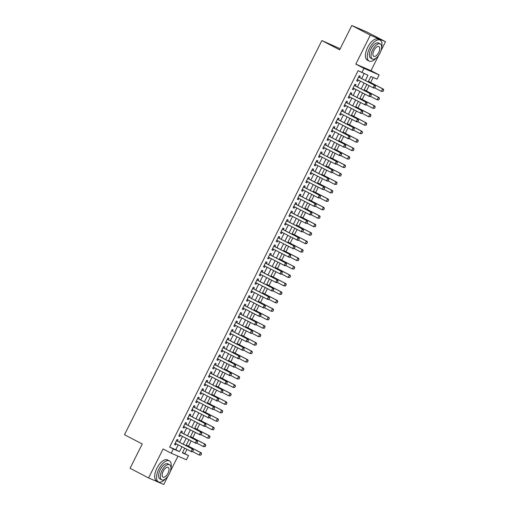 <?xml version="1.0" encoding="UTF-8"?>
<svg xmlns="http://www.w3.org/2000/svg" width="510" height="510" viewBox="0 0 510 510"><rect width="100%" height="100%" fill="white"/><g stroke="black" fill="none" stroke-linecap="round" stroke-linejoin="round"><path stroke-width="0.76" d="M182.516 452.612L188.534 455.545L186.418 459.771L171.226 453.218L173.343 448.991L179.501 451.65L181.936 446.786M340.176 48.737L321.874 40.558L124.491 434.724L142.252 443.981L130.075 468.301L148.576 477.946L163.767 484.5L168 476.053M170.263 471.533L177.977 456.131M321.874 40.558L339.634 49.821L351.811 25.5L367.009 32.053L385.509 41.699L370.311 35.145L355.808 64.113L363.949 68.359L379.14 74.913L377.024 79.146L370.866 76.487L368.137 81.931M355.808 64.113L371 70.673L378.726 55.246M380.989 50.726L385.509 41.699M371 70.673L379.14 74.913M184.837 453.613L186.947 449.399M188.534 446.224L191.18 440.94M192.774 437.765L195.419 432.486M197.007 429.312L199.652 424.027M201.246 420.852L203.892 415.567M205.479 412.392L208.125 407.107M209.712 403.933L212.358 398.648M213.951 395.473L216.597 390.195M218.184 387.014L220.83 381.735M222.424 378.56L225.069 373.275M226.657 370.101L229.302 364.816M230.896 361.641L233.535 356.356M235.129 353.181L237.775 347.897M239.362 344.722L242.008 339.443M243.601 336.268L246.247 330.984M247.834 327.809L250.48 322.524M252.074 319.349L254.719 314.064M256.307 310.89L258.952 305.605M260.54 302.43L263.185 297.151M264.779 293.97L267.425 288.692M269.012 285.517L271.658 280.232M273.252 277.058L275.897 271.773M277.485 268.598L280.13 263.313M281.724 260.138L284.37 254.86M285.957 251.679L288.603 246.4M290.19 243.225L292.836 237.94M294.429 234.766L297.075 229.481M298.662 226.306L301.308 221.021M302.902 217.846L305.547 212.562M307.135 209.387L309.78 204.108M311.368 200.934L314.013 195.649M315.607 192.474L318.253 187.189M319.84 184.014L322.486 178.73M324.079 175.555L326.725 170.27M328.312 167.095L330.958 161.817M332.552 158.635L335.197 153.357M336.785 150.182L339.43 144.897M341.018 141.723L343.663 136.438M345.257 133.263L347.903 127.978M349.49 124.803L352.136 119.525M353.73 116.344L356.375 111.065M357.963 107.891L360.608 102.606M362.202 99.431L364.841 94.146M366.435 90.971L369.081 85.686M370.668 82.512L373.186 77.488M351.811 25.5L370.311 35.145M177.454 441.188L178.092 439.907L177.066 439.461L174.528 444.541L175.555 444.981L176.154 443.776M181.688 432.729L182.331 431.447L181.305 431.007L178.761 436.082L179.788 436.522L180.393 435.317M185.927 424.269L186.564 422.988L185.538 422.548L182.994 427.622L184.021 428.062L184.626 426.857M190.16 415.809L190.797 414.528L189.771 414.088L187.234 419.163L188.26 419.609L188.866 418.398M194.393 407.35L195.037 406.075L194.01 405.628L191.467 410.703L192.493 411.149L193.099 409.944M198.632 398.89L199.27 397.615L198.243 397.169L195.706 402.243L196.732 402.69L197.332 401.485M202.865 390.437L203.509 389.156L202.483 388.716L199.939 393.79L200.965 394.23L201.571 393.025M207.105 381.977L207.742 380.696L206.716 380.256L204.172 385.331L205.198 385.77L205.804 384.565M211.338 373.518L211.981 372.236L210.955 371.796L208.411 376.871L209.438 377.311L210.043 376.106M215.571 365.058L216.214 363.783L215.188 363.337L212.644 368.411L213.671 368.858L214.276 367.653M219.81 356.598L220.447 355.323L219.421 354.877L216.884 359.952L217.91 360.398L218.509 359.193M224.043 348.145L224.687 346.864L223.66 346.417L221.117 351.498L222.143 351.938L222.749 350.733M228.282 339.685L228.92 338.404L227.893 337.964L225.356 343.039L226.383 343.479L226.982 342.274M232.515 331.226L233.159 329.944L232.133 329.505L229.589 334.579L230.616 335.019L231.221 333.814M236.755 322.766L237.392 321.485L236.366 321.045L233.822 326.119L234.849 326.566L235.454 325.354M240.988 314.307L241.625 313.032L240.599 312.585L238.062 317.66L239.088 318.106L239.694 316.901M245.221 305.847L245.865 304.572L244.838 304.126L242.295 309.2L243.321 309.647L243.927 308.442M249.46 297.394L250.098 296.112L249.071 295.673L246.534 300.747L247.56 301.187L248.16 299.982M253.693 288.934L254.337 287.653L253.311 287.213L250.767 292.287L251.793 292.727L252.399 291.522M257.933 280.474L258.57 279.193L257.544 278.753L255 283.828L256.033 284.274L256.632 283.063M262.166 272.015L262.809 270.74L261.783 270.294L259.239 275.368L260.266 275.814L260.871 274.609M266.405 263.555L267.042 262.28L266.016 261.834L263.472 266.909L264.499 267.355L265.104 266.15M270.638 255.102L271.275 253.821L270.249 253.381L267.712 258.455L268.738 258.895L269.337 257.69M274.871 246.642L275.515 245.361L274.488 244.921L271.945 249.996L272.971 250.435L273.577 249.231M279.11 238.183L279.748 236.901L278.721 236.462L276.184 241.536L277.21 241.976L277.81 240.771M283.343 229.723L283.987 228.448L282.961 228.002L280.417 233.076L281.443 233.523L282.049 232.311M287.583 221.263L288.22 219.988L287.194 219.542L284.65 224.617L285.676 225.063L286.282 223.858M291.816 212.81L292.459 211.529L291.427 211.083L288.889 216.163L289.916 216.603L290.522 215.398M296.049 204.351L296.692 203.069L295.666 202.629L293.123 207.704L294.149 208.144L294.755 206.939M300.288 195.891L300.925 194.61L299.899 194.17L297.362 199.244L298.388 199.684L298.987 198.479M304.521 187.431L305.165 186.15L304.138 185.71L301.595 190.785L302.621 191.231L303.227 190.02M308.76 178.972L309.398 177.697L308.371 177.25L305.828 182.325L306.861 182.771L307.46 181.566M312.993 170.512L313.637 169.237L312.611 168.791L310.067 173.865L311.094 174.312L311.699 173.107M317.233 162.059L317.87 160.777L316.844 160.338L314.3 165.412L315.327 165.852L315.932 164.647M321.466 153.599L322.103 152.318L321.077 151.878L318.54 156.952L319.566 157.392L320.172 156.188M325.699 145.14L326.343 143.858L325.316 143.418L322.773 148.493L323.799 148.933L324.405 147.728M329.938 136.68L330.576 135.405L329.549 134.959L327.012 140.033L328.038 140.48L328.638 139.275M334.171 128.22L334.815 126.945L333.789 126.499L331.245 131.574L332.271 132.02L332.877 130.815M338.411 119.767L339.048 118.486L338.022 118.039L335.478 123.12L336.504 123.56L337.11 122.355M342.643 111.307L343.287 110.026L342.255 109.586L339.717 114.661L340.744 115.101L341.349 113.896M346.876 102.848L347.52 101.566L346.494 101.127L343.95 106.201L344.977 106.641L345.582 105.436M351.116 94.388L351.753 93.113L350.727 92.667L348.19 97.741L349.216 98.188L349.815 96.977M355.349 85.929L355.993 84.654L354.966 84.207L352.423 89.282L353.449 89.728L354.055 88.523M365.364 80.484L367.99 75.244L358.128 70.66L169.645 447.06L175.803 449.718L178.232 444.86M179.533 442.272L182.472 436.401M183.766 433.812L186.705 427.941M188.005 425.353L190.944 419.481M192.238 416.893L195.177 411.028M196.477 408.433L199.41 402.568M200.71 399.974L203.649 394.109M204.944 391.521L207.882 385.649M209.183 383.061L212.122 377.19M213.416 374.601L216.355 368.736M217.655 366.142L220.594 360.277M221.888 357.682L224.827 351.817M226.121 349.229L229.06 343.358M230.361 340.769L233.299 334.898M234.594 332.31L237.532 326.438M238.833 323.85L241.772 317.985M243.066 315.39L246.005 309.525M247.305 306.937L250.238 301.066M251.538 298.477L254.477 292.606M255.771 290.018L258.71 284.147M260.011 281.558L262.95 275.693M264.244 273.099L267.183 267.234M268.483 264.639L271.422 258.774M272.716 256.186L275.655 250.314M276.949 247.726L279.888 241.855M281.188 239.266L284.127 233.395M285.421 230.807L288.36 224.942M289.661 222.347L292.6 216.482M293.894 213.894L296.833 208.023M298.133 205.434L301.072 199.563M302.366 196.975L305.305 191.103M306.599 188.515L309.538 182.65M310.839 180.055L313.777 174.19M315.072 171.596L318.01 165.731M319.311 163.143L322.25 157.271M323.544 154.683L326.483 148.812M327.777 146.223L330.716 140.358M332.016 137.764L334.955 131.899M336.249 129.304L339.188 123.439M340.489 120.851L343.428 114.98M344.722 112.391L347.661 106.52M348.961 103.932L351.9 98.06M353.194 95.472L356.133 89.607M357.427 87.012L360.366 81.147M361.666 78.559L364.153 73.593M359.588 77.475L360.226 76.194L359.199 75.748L356.662 80.829L357.688 81.269L358.288 80.064M171.226 453.218L163.085 448.972L148.576 477.946M169.645 447.06L173.343 448.991M361.832 72.586L363.949 68.359M184.709 448.233L182.376 452.886L188.534 455.545M366.843 84.52L363.904 90.391M362.604 92.979L359.665 98.844M358.371 101.439L355.432 107.304M354.131 109.899L351.192 115.764M349.898 118.352L346.959 124.223M345.665 126.811L342.726 132.683M341.426 135.271L338.487 141.142M337.193 143.731L334.254 149.596M332.953 152.19L330.015 158.055M328.72 160.644L325.782 166.515M324.481 169.103L321.542 174.975M320.248 177.563L317.309 183.434M316.015 186.023L313.076 191.887M311.776 194.482L308.837 200.347M307.543 202.942L304.604 208.807M303.303 211.395L300.365 217.266M299.07 219.855L296.131 225.726M294.831 228.314L291.898 234.179M290.598 236.774L287.659 242.639M286.365 245.233L283.426 251.098M282.126 253.687L279.187 259.558M277.893 262.146L274.954 268.018M273.653 270.606L270.714 276.477M269.42 279.066L266.481 284.931M265.187 287.525L262.248 293.39M260.948 295.978L258.009 301.85M256.715 304.438L253.776 310.309M252.475 312.898L249.537 318.769M248.242 321.357L245.304 327.222M244.003 329.817L241.064 335.682M239.77 338.277L236.831 344.142M235.537 346.73L232.598 352.601M231.298 355.189L228.359 361.061M227.065 363.649L224.126 369.514M222.825 372.109L219.886 377.974M218.592 380.568L215.653 386.433M214.359 389.022L211.42 394.893M210.12 397.481L207.181 403.353M205.887 405.941L202.948 411.812M201.648 414.4L198.709 420.265M197.415 422.86L194.476 428.725M193.175 431.313L190.236 437.185M188.942 439.773L186.003 445.644M183.23 444.197L186.169 438.332M187.47 435.738L190.409 429.873M191.703 427.284L194.641 421.413M195.942 418.825L198.874 412.953M200.175 410.365L203.114 404.494M204.408 401.906L207.347 396.04M208.647 393.446L211.586 387.581M212.88 384.986L215.819 379.121M217.12 376.533L220.059 370.662M221.353 368.073L224.292 362.202M225.586 359.614L228.525 353.742M229.825 351.154L232.764 345.289M234.058 342.694L236.997 336.829M238.297 334.241L241.236 328.37M242.53 325.782L245.469 319.91M246.77 317.322L249.702 311.451M251.003 308.862L253.942 302.997M255.236 300.403L258.175 294.538M259.475 291.943L262.414 286.078M263.708 283.49L266.647 277.618M267.948 275.03L270.887 269.159M272.181 266.571L275.119 260.706M276.414 258.111L279.352 252.246M280.653 249.651L283.592 243.786M284.886 241.198L287.825 235.327M289.125 232.738L292.064 226.867M293.358 224.279L296.297 218.407M297.598 215.819L300.537 209.954M301.831 207.36L304.77 201.495M306.064 198.906L309.003 193.035M310.303 190.447L313.242 184.575M314.536 181.987L317.475 176.116M318.775 173.527L321.714 167.662M323.008 165.068L325.947 159.203M327.242 156.608L330.18 150.743M331.481 148.155L334.42 142.284M335.714 139.695L338.653 133.824M339.953 131.236L342.892 125.371M344.186 122.776L347.125 116.911M348.426 114.316L351.364 108.451M352.659 105.863L355.597 99.992M356.892 97.404L359.831 91.532M361.131 88.944L364.07 83.073M175.803 449.718L179.501 451.65M356.694 80.752L357.688 81.269M352.461 89.212L353.449 89.728M348.222 97.671L349.216 98.188M343.989 106.125L344.977 106.641M339.756 114.584L340.744 115.101M335.516 123.044L336.504 123.56M331.283 131.504L332.271 132.02M327.044 139.963L328.038 140.48M322.811 148.423L323.799 148.933M318.572 156.876L319.566 157.392M314.338 165.336L315.327 165.852M310.105 173.795L311.094 174.312M305.866 182.255L306.861 182.771M301.633 190.715L302.621 191.231M297.394 199.168L298.388 199.684M293.161 207.627L294.149 208.144M288.928 216.087L289.916 216.603M284.688 224.547L285.676 225.063M280.455 233.006L281.443 233.523M276.216 241.459L277.21 241.976M271.983 249.919L272.971 250.435M267.744 258.379L268.738 258.895M263.511 266.838L264.499 267.355M259.278 275.298L260.266 275.814M255.038 283.758L256.033 284.274M250.805 292.211L251.793 292.727M246.566 300.67L247.56 301.187M242.333 309.13L243.321 309.647M238.1 317.59L239.088 318.106M233.86 326.049L234.849 326.566M229.627 334.503L230.616 335.019M225.388 342.962L226.383 343.479M221.155 351.422L222.143 351.938M216.916 359.881L217.91 360.398M212.683 368.341L213.671 368.858M208.45 376.801L209.438 377.311M204.21 385.254L205.198 385.77M199.977 393.714L200.965 394.23M195.738 402.173L196.732 402.69M191.505 410.633L192.493 411.149M187.272 419.092L188.26 419.609M183.033 427.546L184.021 428.062M178.8 436.005L179.788 436.522M174.56 444.465L175.555 444.981M374.837 87.854L375.475 86.585L374.837 87.854L373.868 88.115L357.3 79.547M358.568 77.01L375.137 85.578L375.475 86.585M358.651 76.933L358.651 76.933A0.943 0.835 -66.7 0 0 358.855 77.093L375.137 85.578M374.716 87.796L373.129 87.796L374.397 85.259L375.347 86.528M383.048 91.392L383.565 90.072L383.048 91.392L381.34 91.341L382.608 88.804L368.405 81.396M383.565 90.072L382.608 88.804L383.348 89.123L368.43 81.345M374.71 87.886L381.34 91.341L382.927 91.341M383.686 90.123L383.348 89.123M381.614 47.685A11.832 5.578 117.5 0 0 380.097 40.086A11.832 5.578 117.5 0 0 369.489 48.361A11.832 5.578 117.5 0 0 369.157 61.066A11.832 5.578 117.5 0 0 376.259 57.961M380.097 40.086L378.242 39.123A11.832 5.578 117.5 0 0 367.64 47.398A11.832 5.578 117.5 0 0 367.308 60.103L369.157 61.066M372.389 59.02L370.687 58.127A8.517 4.016 -62.5 0 1 370.929 48.979A8.517 4.016 -62.5 0 1 378.56 43.025L380.262 43.911A8.517 4.016 117.5 0 0 372.631 49.872A8.517 4.016 117.5 0 0 372.389 59.02A8.517 4.016 117.5 0 0 380.02 53.059A8.517 4.016 117.5 0 0 380.262 43.911M373.945 50.439A5.489 2.588 117.5 0 0 373.792 56.329A5.489 2.588 117.5 0 0 378.707 52.492A5.489 2.588 117.5 0 0 378.866 46.595A5.489 2.588 117.5 0 0 373.945 50.439M170.888 468.492A11.832 5.578 117.5 0 0 169.371 460.893A11.832 5.578 117.5 0 0 158.769 469.168A11.832 5.578 117.5 0 0 158.431 481.873A11.832 5.578 117.5 0 0 165.533 478.769M169.371 460.893L167.516 459.931A11.832 5.578 117.5 0 0 156.914 468.206A11.832 5.578 117.5 0 0 156.583 480.911L158.431 481.873M161.664 479.827L159.961 478.935A8.517 4.016 -62.5 0 1 160.204 469.786A8.517 4.016 -62.5 0 1 167.835 463.832L169.537 464.718A8.517 4.016 117.5 0 0 161.906 470.679A8.517 4.016 117.5 0 0 161.664 479.827A8.517 4.016 117.5 0 0 169.301 473.866A8.517 4.016 117.5 0 0 169.537 464.718M163.219 471.246A5.489 2.588 117.5 0 0 163.066 477.137A5.489 2.588 117.5 0 0 167.981 473.299A5.489 2.588 117.5 0 0 168.141 467.402A5.489 2.588 117.5 0 0 163.219 471.246M370.604 96.307L371.235 95.038L370.604 96.307L369.629 96.575L353.067 88.007M354.335 85.47L370.904 94.038L371.235 95.038M354.386 85.361L354.418 85.393A0.943 0.835 -66.7 0 0 354.622 85.552L370.904 94.038M370.477 96.256L368.889 96.256L370.164 93.719L371.114 94.987M366.365 104.767L367.002 103.498L366.365 104.767L365.396 105.034L348.827 96.466M350.096 93.923L366.664 102.497L367.002 103.498M350.153 93.821L350.179 93.853A0.943 0.835 -66.7 0 0 350.383 94.006L366.664 102.497M366.244 104.716L364.656 104.716L365.925 102.178L366.881 103.447M362.132 113.226L362.769 111.958L362.132 113.226L361.156 113.494L344.594 104.92M345.863 102.382L362.431 110.957L362.769 111.958M345.946 102.312L345.946 102.312A0.943 0.835 -66.7 0 0 346.15 102.465L362.431 110.957M362.011 113.175L360.417 113.175L361.692 110.638L362.642 111.907M357.892 121.686L358.409 120.36L357.892 121.686L356.923 121.954L340.355 113.379M341.63 110.842L358.192 119.41L358.53 120.417M341.681 110.74L341.706 110.766A0.943 0.835 -66.7 0 0 341.91 110.925L358.192 119.41M357.771 121.629L356.184 121.629L357.453 119.091L358.409 120.36M378.815 99.852L379.325 98.532L378.815 99.852L377.107 99.801L378.375 97.263L364.166 89.856M379.325 98.532L378.375 97.263L379.115 97.582L364.197 89.805M370.477 96.345L377.107 99.801L378.694 99.801M379.453 98.583L379.115 97.582M374.582 108.311L375.092 106.992L374.582 108.311L372.867 108.26L374.136 105.723L359.933 98.315M375.092 106.992L374.136 105.723L374.875 106.042L359.958 98.264M366.237 104.805L372.867 108.26L374.455 108.26M375.213 107.043L374.875 106.042M370.343 116.771L370.853 115.445L370.343 116.771L368.634 116.72L369.903 114.176L355.7 106.775M370.853 115.445L369.903 114.176L370.642 114.495L355.725 106.718M362.004 113.258L368.634 116.72L370.222 116.72M370.98 115.502L370.642 114.495M366.11 125.23L366.62 123.904L366.11 125.23L364.395 125.173L365.67 122.636L351.46 115.234M366.62 123.904L365.67 122.636L366.409 122.955L351.486 115.177M357.771 121.718L364.395 125.173L365.982 125.173M366.741 123.962L366.409 122.955M353.659 130.146L354.297 128.877L353.659 130.146L352.69 130.407L336.122 121.839M337.39 119.302L353.959 127.87L354.297 128.877M337.442 119.193L337.473 119.225A0.943 0.835 -66.7 0 0 337.677 119.385L353.959 127.87M353.538 130.088L351.951 130.088L353.22 127.551L354.169 128.82M361.87 133.684L362.387 132.364L361.87 133.684L360.162 133.633L361.431 131.095L347.227 123.688M362.387 132.364L361.431 131.095L362.17 131.414L347.253 123.637M353.532 130.177L360.162 133.633L361.749 133.633M362.508 132.415L362.17 131.414M349.426 138.599L350.058 137.33L349.426 138.599L348.451 138.867L331.882 130.299M333.157 127.761L349.72 136.329L350.058 137.33M333.208 127.653L333.24 127.685A0.943 0.835 -66.7 0 0 333.444 127.844L349.72 136.329M349.299 138.548L347.712 138.548L348.987 136.011L349.936 137.279M357.637 142.143L358.147 140.824L357.637 142.143L355.923 142.092L357.198 139.555L342.988 132.147M358.147 140.824L357.198 139.555L357.937 139.874L343.02 132.096M349.299 138.637L355.923 142.092L357.516 142.092M358.275 140.875L357.937 139.874M345.187 147.058L345.825 145.79L345.187 147.058L344.218 147.326L327.649 138.758M328.918 136.221L345.487 144.789L345.825 145.79M328.975 136.113L329.001 136.144A0.943 0.835 -66.7 0 0 329.205 136.297L345.487 144.789M345.066 147.007L343.479 147.007L344.747 144.47L345.703 145.739M353.398 150.603L353.914 149.283L353.398 150.603L351.69 150.552L352.958 148.015L338.755 140.607M353.914 149.283L352.958 148.015L353.698 148.333L338.78 140.556M345.06 147.097L351.69 150.552L353.277 150.552M354.036 149.334L353.698 148.333M340.954 155.518L341.585 154.249L340.954 155.518L339.979 155.786L323.416 147.211M324.685 144.674L341.254 153.249L341.585 154.249M324.768 144.604L324.768 144.604A0.943 0.835 -66.7 0 0 324.972 144.757L341.254 153.249M340.827 155.467L339.239 155.467L340.514 152.93L341.464 154.198M349.165 159.063L349.675 157.743L349.165 159.063L347.457 159.012L348.725 156.474L334.522 149.067M349.675 157.743L348.725 156.474L349.465 156.793L334.547 149.016M340.827 155.556L347.457 159.012L349.044 159.012M349.803 157.794L349.465 156.793M336.715 163.978L337.352 162.709L336.715 163.978L335.746 164.245L319.177 155.671M320.452 153.134L337.014 161.708L337.352 162.709M320.529 153.064L320.529 153.064A0.943 0.835 -66.7 0 0 320.733 153.217L337.014 161.708M336.594 163.927L335.006 163.927L336.275 161.389L337.231 162.658M344.932 167.522L345.442 166.196L344.932 167.522L343.217 167.465L344.492 164.928L330.282 157.526M345.442 166.196L344.492 164.928L345.232 165.246L330.308 157.469M336.587 164.01L343.217 167.465L344.805 167.465M345.563 166.254L345.232 165.246M332.482 172.437L333.119 171.169L332.482 172.437L331.506 172.699L314.944 164.131M316.213 161.593L332.781 170.161L333.119 171.169M316.264 161.485L316.296 161.517A0.943 0.835 -66.7 0 0 316.5 161.676L332.781 170.161M332.361 172.38L330.773 172.38L332.042 169.843L332.992 171.111M340.693 175.982L341.209 174.656L340.693 175.982L338.984 175.924L340.253 173.387L326.049 165.98M341.209 174.656L340.253 173.387L340.992 173.706L326.075 165.928M332.354 172.469L338.984 175.924L340.572 175.924M341.33 174.713L340.992 173.706M328.249 180.897L328.759 179.571L328.249 180.897L327.273 181.158L310.705 172.59M311.98 170.053L328.542 178.621L328.88 179.628M312.056 169.977L312.056 169.977A0.943 0.835 -66.7 0 0 312.267 170.136L328.542 178.621M328.121 180.84L326.534 180.84L327.803 178.302L328.759 179.571M336.46 184.435L336.97 183.115L336.46 184.435L334.745 184.384L336.02 181.847L321.81 174.439M336.97 183.115L336.02 181.847L336.759 182.166L321.835 174.388M328.121 180.929L334.745 184.384L336.332 184.384M337.091 183.166L336.759 182.166M324.009 189.35L324.647 188.082L324.009 189.35L323.04 189.618L306.472 181.05M307.74 178.513L324.309 187.081L324.647 188.082M307.798 178.404L307.823 178.436A0.943 0.835 -66.7 0 0 308.027 178.596L324.309 187.081M323.888 189.299L322.301 189.299L323.57 186.762L324.519 188.031M332.22 192.895L332.737 191.575L332.22 192.895L330.512 192.844L331.781 190.306L317.577 182.899M332.737 191.575L331.781 190.306L332.52 190.625L317.602 182.848M323.882 189.388L330.512 192.844L332.099 192.844M332.858 191.626L332.52 190.625M327.987 201.354L328.497 200.035L327.987 201.354L326.279 201.303L327.547 198.766L313.338 191.358M328.497 200.035L327.547 198.766L328.287 199.085L313.369 191.307M319.649 197.848L326.279 201.303L327.866 201.303M328.625 200.086L328.287 199.085M323.754 209.814L324.264 208.488L323.754 209.814L322.039 209.757L323.308 207.219L309.105 199.818M324.264 208.488L323.308 207.219L324.048 207.538L309.13 199.761M315.409 206.301L322.039 209.757L323.627 209.757M324.385 208.545L324.048 207.538M319.776 197.81L320.407 196.541L319.776 197.81L318.801 198.078L302.239 189.503M303.507 186.966L320.076 195.54L320.407 196.541M303.558 186.864L303.59 186.896A0.943 0.835 -66.7 0 0 303.794 187.049L320.076 195.54M319.649 197.759L318.061 197.759L319.337 195.222L320.286 196.49M315.537 206.269L316.174 205.001L315.537 206.269L314.568 206.537L297.999 197.963M299.268 195.426L315.837 204L316.174 205.001M299.325 195.324L299.351 195.355A0.943 0.835 -66.7 0 0 299.555 195.508L315.837 204M315.416 206.219L313.828 206.219L315.097 203.681L316.053 204.95M311.304 214.729L311.814 213.403L311.304 214.729L310.329 214.99L293.766 206.422M295.035 203.885L311.604 212.453L311.935 213.46M295.086 203.783L295.118 203.809A0.943 0.835 -66.7 0 0 295.322 203.968L311.604 212.453M311.183 214.672L309.589 214.672L310.864 212.134L311.814 213.403M319.515 218.274L320.025 216.948L319.515 218.274L317.806 218.216L319.075 215.679L304.872 208.271M320.025 216.948L319.075 215.679L319.815 215.998L304.897 208.22M311.176 214.761L317.806 218.216L319.394 218.216M320.152 217.005L319.815 215.998M307.065 223.189L307.581 221.863L307.065 223.189L306.096 223.45L289.527 214.882M290.802 212.345L307.364 220.913L307.702 221.92M290.853 212.237L290.878 212.268A0.943 0.835 -66.7 0 0 291.082 212.428L307.364 220.913M306.943 223.131L305.356 223.131L306.625 220.594L307.581 221.863M315.282 226.727L315.792 225.407L315.282 226.727L313.567 226.676L314.842 224.139L300.632 216.731M315.792 225.407L314.842 224.139L315.582 224.457L300.658 216.68M306.943 223.221L313.567 226.676L315.154 226.676M315.913 225.458L315.582 224.457M302.832 231.642L303.469 230.373L302.832 231.642L301.863 231.91L285.294 223.342M286.563 220.804L303.131 229.373L303.469 230.373M286.645 220.728L286.645 220.728A0.943 0.835 -66.7 0 0 286.849 220.887L303.131 229.373M302.71 231.591L301.123 231.591L302.392 229.054L303.342 230.322M311.043 235.186L311.559 233.867L311.043 235.186L309.334 235.135L310.603 232.598L296.399 225.19M311.559 233.867L310.603 232.598L311.342 232.917L296.425 225.139M302.704 231.68L309.334 235.135L310.921 235.135M311.68 233.918L311.342 232.917M298.599 240.102L299.23 238.833L298.599 240.102L297.623 240.369L281.055 231.801M282.33 229.258L298.892 237.832L299.23 238.833M282.381 229.156L282.412 229.188A0.943 0.835 -66.7 0 0 282.616 229.341L298.892 237.832M298.471 240.051L296.884 240.051L298.159 237.513L299.109 238.782M306.81 243.646L307.32 242.326L306.81 243.646L305.095 243.595L306.37 241.058L292.16 233.65M307.32 242.326L306.37 241.058L307.109 241.377L292.192 233.599M298.471 240.14L305.095 243.595L306.688 243.595M307.447 242.377L307.109 241.377M294.359 248.561L294.997 247.293L294.359 248.561L293.39 248.829L276.822 240.255M278.09 237.717L294.659 246.292L294.997 247.293M278.173 237.647L278.173 237.647A0.943 0.835 -66.7 0 0 278.377 237.8L294.659 246.292M294.238 248.51L292.651 248.51L293.919 245.973L294.869 247.242M302.57 252.106L303.087 250.786L302.57 252.106L300.862 252.055L302.13 249.511L287.927 242.11M303.087 250.786L302.13 249.511L302.87 249.836L287.952 242.052M294.232 248.593L300.862 252.055L302.449 252.055M303.208 250.837L302.87 249.836M290.126 257.021L290.636 255.695L290.126 257.021L289.151 257.289L272.589 248.714M273.857 246.177L290.426 254.745L290.757 255.752M273.94 246.1L273.94 246.1A0.943 0.835 -66.7 0 0 274.144 246.26L290.426 254.745M289.999 256.97L288.411 256.97L289.686 254.426L290.636 255.695M298.337 260.565L298.847 259.239L298.337 260.565L296.629 260.508L297.897 257.971L283.694 250.569M298.847 259.239L297.897 257.971L298.637 258.289L283.719 250.512M289.999 257.053L296.629 260.508L298.216 260.508M298.975 259.297L298.637 258.289M285.887 265.481L286.403 264.154L285.887 265.481L284.918 265.742L268.349 257.174M269.624 254.637L286.186 263.205L286.524 264.212M269.675 254.528L269.701 254.56A0.943 0.835 -66.7 0 0 269.905 254.719L286.186 263.205M285.766 265.423L284.178 265.423L285.447 262.886L286.403 264.154M294.104 269.019L294.614 267.699L294.104 269.019L292.389 268.968L293.664 266.43L279.454 259.023M294.614 267.699L293.664 266.43L294.397 266.749L279.48 258.972M285.759 265.512L292.389 268.968L293.977 268.968M294.735 267.75L294.397 266.749M281.654 273.934L282.291 272.665L281.654 273.934L280.678 274.202L264.116 265.633M265.385 263.096L281.953 271.664L282.291 272.665M265.468 263.02L265.468 263.02A0.943 0.835 -66.7 0 0 265.672 263.179L281.953 271.664M281.533 273.883L279.945 273.883L281.214 271.345L282.164 272.614M289.865 277.478L290.381 276.159L289.865 277.478L288.156 277.427L289.425 274.89L275.221 267.482M290.381 276.159L289.425 274.89L290.164 275.209L275.247 267.431M281.526 273.972L288.156 277.427L289.744 277.427M290.502 276.21L290.164 275.209M277.414 282.393L278.052 281.125L277.414 282.393L276.445 282.661L259.877 274.093M261.152 271.556L277.714 280.124L278.052 281.125M261.203 271.447L261.228 271.479A0.943 0.835 -66.7 0 0 261.432 271.632L277.714 280.124M277.293 282.342L275.706 282.342L276.975 279.805L277.931 281.074M273.181 290.853L273.819 289.584L273.181 290.853L272.212 291.121L255.644 282.546M256.912 280.009L273.481 288.583L273.819 289.584M256.97 279.907L256.995 279.939A0.943 0.835 -66.7 0 0 257.199 280.092L273.481 288.583M273.06 290.802L271.473 290.802L272.742 288.265L273.691 289.533M268.948 299.313L269.58 298.044L268.948 299.313L267.973 299.58L251.411 291.006M252.679 288.469L269.248 297.043L269.58 298.044M252.762 288.399L252.762 288.399A0.943 0.835 -66.7 0 0 252.966 288.552L269.248 297.043M268.821 299.262L267.234 299.262L268.509 296.724L269.458 297.993M285.632 285.938L286.142 284.618L285.632 285.938L283.917 285.887L285.192 283.35L270.982 275.942M286.142 284.618L285.192 283.35L285.931 283.668L271.008 275.891M277.293 282.432L283.917 285.887L285.504 285.887M286.263 284.669L285.931 283.668M281.392 294.397L281.909 293.078L281.392 294.397L279.684 294.346L280.953 291.809L266.749 284.401M281.909 293.078L280.953 291.809L281.692 292.128L266.775 284.351M273.054 290.891L279.684 294.346L281.271 294.346M282.03 293.129L281.692 292.128M277.159 302.857L277.669 301.531L277.159 302.857L275.451 302.8L276.72 300.262L262.51 292.861M277.669 301.531L276.72 300.262L277.459 300.581L262.542 292.804M268.821 299.344L275.451 302.8L277.038 302.8M277.797 301.588L277.459 300.581M264.709 307.772L265.226 306.446L264.709 307.772L263.74 308.034L247.172 299.466M248.44 296.928L265.009 305.496L265.347 306.504M248.498 296.82L248.523 296.852A0.943 0.835 -66.7 0 0 248.727 297.011L265.009 305.496M264.588 307.715L263.001 307.715L264.269 305.178L265.226 306.446M272.92 311.317L273.436 309.991L272.92 311.317L271.212 311.259L272.48 308.722L258.277 301.314M273.436 309.991L272.48 308.722L273.22 309.041L258.302 301.263M264.582 307.804L271.212 311.259L272.799 311.259M273.558 310.048L273.22 309.041M260.476 316.232L260.986 314.906L260.476 316.232L259.501 316.493L242.938 307.925M244.207 305.388L260.776 313.956L261.107 314.963M244.258 305.28L244.29 305.311A0.943 0.835 -66.7 0 0 244.494 305.471L260.776 313.956M260.349 316.174L258.761 316.174L260.036 313.637L260.986 314.906M268.687 319.77L269.197 318.45L268.687 319.77L266.979 319.719L268.247 317.182L254.044 309.774M269.197 318.45L268.247 317.182L268.987 317.5L254.069 309.723M260.349 316.264L266.979 319.719L268.566 319.719M269.325 318.501L268.987 317.5M256.237 324.685L256.874 323.416L256.237 324.685L255.268 324.953L238.699 316.385M239.974 313.848L256.536 322.416L256.874 323.416M240.051 313.771L240.051 313.771A0.943 0.835 -66.7 0 0 240.255 313.93L256.536 322.416M256.116 324.634L254.528 324.634L255.797 322.097L256.753 323.365M264.454 328.23L264.964 326.91L264.454 328.23L262.739 328.179L264.014 325.641L249.804 318.234M264.964 326.91L264.014 325.641L264.754 325.96L249.83 318.183M256.116 324.723L262.739 328.179L264.327 328.179M265.085 326.961L264.754 325.96M252.004 333.145L252.641 331.876L252.004 333.145L251.035 333.412L234.466 324.838M235.735 322.301L252.303 330.875L252.641 331.876M235.786 322.199L235.818 322.231A0.943 0.835 -66.7 0 0 236.022 322.384L252.303 330.875M251.883 333.094L250.295 333.094L251.564 330.556L252.514 331.825M260.215 336.689L260.731 335.37L260.215 336.689L258.506 336.638L259.775 334.101L245.571 326.693M260.731 335.37L259.775 334.101L260.514 334.42L245.597 326.642M251.876 333.183L258.506 336.638L260.094 336.638M260.852 335.421L260.514 334.42M247.771 341.604L248.402 340.336L247.771 341.604L246.795 341.872L230.227 333.298M231.502 330.76L248.064 339.335L248.402 340.336M231.585 330.69L231.585 330.69A0.943 0.835 -66.7 0 0 231.789 330.843L248.064 339.335M247.643 341.553L246.056 341.553L247.324 339.016L248.281 340.285M243.531 350.064L244.169 348.795L243.531 350.064L242.562 350.325L225.994 341.757M227.262 339.22L243.831 347.788L244.169 348.795M227.32 339.118L227.345 339.144A0.943 0.835 -66.7 0 0 227.549 339.303L243.831 347.788M243.41 350.007L241.823 350.007L243.091 347.469L244.041 348.738M239.298 358.524L239.808 357.198L239.298 358.524L238.323 358.785L221.761 350.217M223.029 347.68L239.598 356.248L239.929 357.255M223.08 347.571L223.112 347.603A0.943 0.835 -66.7 0 0 223.316 347.763L239.598 356.248M239.171 358.466L237.583 358.466L238.858 355.929L239.808 357.198M255.982 345.149L256.492 343.823L255.982 345.149L254.267 345.091L255.542 342.554L241.332 335.153M256.492 343.823L255.542 342.554L256.281 342.873L241.357 335.095M247.643 341.636L254.267 345.091L255.854 345.091M256.613 343.88L256.281 342.873M251.742 353.608L252.259 352.282L251.742 353.608L250.034 353.551L251.302 351.014L237.099 343.606M252.259 352.282L251.302 351.014L252.042 351.333L237.124 343.555M243.404 350.096L250.034 353.551L251.621 353.551M252.38 352.34L252.042 351.333M247.509 362.062L248.019 360.742L247.509 362.062L245.801 362.011L247.069 359.473L232.866 352.066M248.019 360.742L247.069 359.473L247.809 359.792L232.891 352.015M239.171 358.555L245.801 362.011L247.388 362.011M248.147 360.793L247.809 359.792M235.059 366.977L235.697 365.708L235.059 366.977L234.09 367.245L217.521 358.677M218.79 356.139L235.359 364.707L235.697 365.708M218.873 356.063L218.873 356.063A0.943 0.835 -66.7 0 0 219.077 356.222L235.359 364.707M234.938 366.926L233.351 366.926L234.619 364.389L235.575 365.657M243.276 370.521L243.786 369.202L243.276 370.521L241.561 370.47L242.837 367.933L228.627 360.525M243.786 369.202L242.837 367.933L243.57 368.252L228.652 360.474M234.931 367.015L241.561 370.47L243.149 370.47M243.907 369.253L243.57 368.252M230.826 375.436L231.463 374.168L230.826 375.436L229.851 375.704L213.288 367.136M214.557 364.599L231.126 373.167L231.463 374.168M214.64 364.522L214.64 364.522A0.943 0.835 -66.7 0 0 214.844 364.675L231.126 373.167M230.705 375.385L229.111 375.385L230.386 372.848L231.336 374.117M239.037 378.981L239.547 377.661L239.037 378.981L237.328 378.93L238.597 376.393L224.394 368.985M239.547 377.661L238.597 376.393L239.337 376.711L224.419 368.934M230.698 375.475L237.328 378.93L238.916 378.93M239.674 377.712L239.337 376.711M226.587 383.896L227.224 382.627L226.587 383.896L225.618 384.164L209.049 375.589M210.324 373.052L226.886 381.627L227.224 382.627M210.375 372.95L210.4 372.982A0.943 0.835 -66.7 0 0 210.605 373.135L226.886 381.627M226.465 383.845L224.878 383.845L226.147 381.308L227.103 382.576M234.804 387.441L235.314 386.121L234.804 387.441L233.089 387.39L234.364 384.852L220.154 377.445M235.314 386.121L234.364 384.852L235.104 385.171L220.18 377.387M226.465 383.928L233.089 387.39L234.676 387.39M235.435 386.172L235.104 385.171M222.354 392.356L222.991 391.087L222.354 392.356L221.385 392.623L204.816 384.049M206.085 381.512L222.653 390.086L222.991 391.087M206.167 381.435L206.167 381.435A0.943 0.835 -66.7 0 0 206.371 381.595L222.653 390.086M222.232 392.305L220.645 392.305L221.914 389.761L222.864 391.036M230.565 395.9L231.081 394.574L230.565 395.9L228.856 395.843L230.125 393.306L215.921 385.904M231.081 394.574L230.125 393.306L230.864 393.624L215.947 385.847M222.226 392.388L228.856 395.843L230.444 395.843M231.202 394.632L230.864 393.624M218.121 400.815L218.631 399.489L218.121 400.815L217.145 401.077L200.577 392.509M201.852 389.971L218.42 398.539L218.752 399.547M201.903 389.863L201.934 389.895A0.943 0.835 -66.7 0 0 202.138 390.054L218.42 398.539M217.993 400.758L216.406 400.758L217.681 398.221L218.631 399.489M226.332 404.36L226.842 403.034L226.332 404.36L224.623 404.303L225.892 401.765L211.682 394.357M226.842 403.034L225.892 401.765L226.631 402.084L211.714 394.306M217.993 400.847L224.623 404.303L226.21 404.303M226.969 403.091L226.631 402.084M213.881 409.275L214.519 408L213.881 409.275L212.912 409.536L196.344 400.968M197.612 398.431L214.181 406.999L214.519 408M197.67 398.323L197.695 398.355A0.943 0.835 -66.7 0 0 197.899 398.514L214.181 406.999M213.76 409.218L212.173 409.218L213.441 406.68L214.398 407.949M222.092 412.813L222.609 411.493L222.092 412.813L220.384 412.762L221.652 410.225L207.449 402.817M222.609 411.493L221.652 410.225L222.392 410.544L207.474 402.766M213.754 409.307L220.384 412.762L221.971 412.762M222.73 411.544L222.392 410.544M209.648 417.728L210.279 416.46L209.648 417.728L208.673 417.996L192.111 409.428M193.379 406.891L209.948 415.459L210.279 416.46M193.462 406.814L193.462 406.814A0.943 0.835 -66.7 0 0 193.666 406.974L209.948 415.459M209.521 417.677L207.933 417.677L209.208 415.14L210.158 416.409M217.859 421.273L218.369 419.953L217.859 421.273L216.151 421.222L217.419 418.684L203.216 411.277M218.369 419.953L217.419 418.684L218.159 419.003L203.241 411.226M209.521 417.767L216.151 421.222L217.738 421.222M218.497 420.004L218.159 419.003M205.409 426.188L206.046 424.919L205.409 426.188L204.44 426.456L187.871 417.881M189.146 415.344L205.708 423.918L206.046 424.919M189.197 415.242L189.223 415.274A0.943 0.835 -66.7 0 0 189.427 415.427L205.708 423.918M205.288 426.137L203.7 426.137L204.969 423.6L205.925 424.868M213.626 429.732L214.136 428.413L213.626 429.732L211.911 429.681L213.186 427.144L198.976 419.736M214.136 428.413L213.186 427.144L213.926 427.463L199.002 419.685M205.281 426.226L211.911 429.681L213.499 429.681M214.257 428.464L213.926 427.463M201.176 434.647L201.813 433.379L201.176 434.647L200.207 434.915L183.638 426.341M184.907 423.804L201.476 432.378L201.813 433.379M184.958 423.702L184.99 423.733A0.943 0.835 -66.7 0 0 185.194 423.886L201.476 432.378M201.055 434.596L199.467 434.596L200.736 432.059L201.686 433.328M209.387 438.192L209.903 436.866L209.387 438.192L207.678 438.135L208.947 435.597L194.744 428.196M209.903 436.866L208.947 435.597L209.686 435.916L194.769 428.139M201.048 434.679L207.678 438.135L209.266 438.135M210.024 436.923L209.686 435.916M196.943 443.107L197.453 441.781L196.943 443.107L195.967 443.368L179.399 434.8M180.674 432.263L197.236 440.831L197.574 441.839M180.75 432.187L180.75 432.187A0.943 0.835 -66.7 0 0 180.961 432.346L197.236 440.831M196.815 443.05L195.228 443.05L196.497 440.512L197.453 441.781M205.154 446.652L205.664 445.326L205.154 446.652L203.439 446.594L204.714 444.057L190.504 436.649M205.664 445.326L204.714 444.057L205.453 444.376L190.53 436.598M196.815 443.139L203.439 446.594L205.026 446.594M205.785 445.383L205.453 444.376M192.703 451.567L193.341 450.298L192.703 451.567L191.734 451.828L175.166 443.26M176.434 440.723L193.003 449.291L193.341 450.298M176.492 440.614L176.517 440.646A0.943 0.835 -66.7 0 0 176.721 440.806L193.003 449.291M192.582 451.509L190.995 451.509L192.264 448.972L193.213 450.241M200.915 455.105L201.431 453.785L200.915 455.105L199.206 455.054L200.475 452.517L186.271 445.109M201.431 453.785L200.475 452.517L201.214 452.835L186.297 445.058M192.576 451.599L199.206 455.054L200.793 455.054M201.552 453.836L201.214 452.835"/></g></svg>
